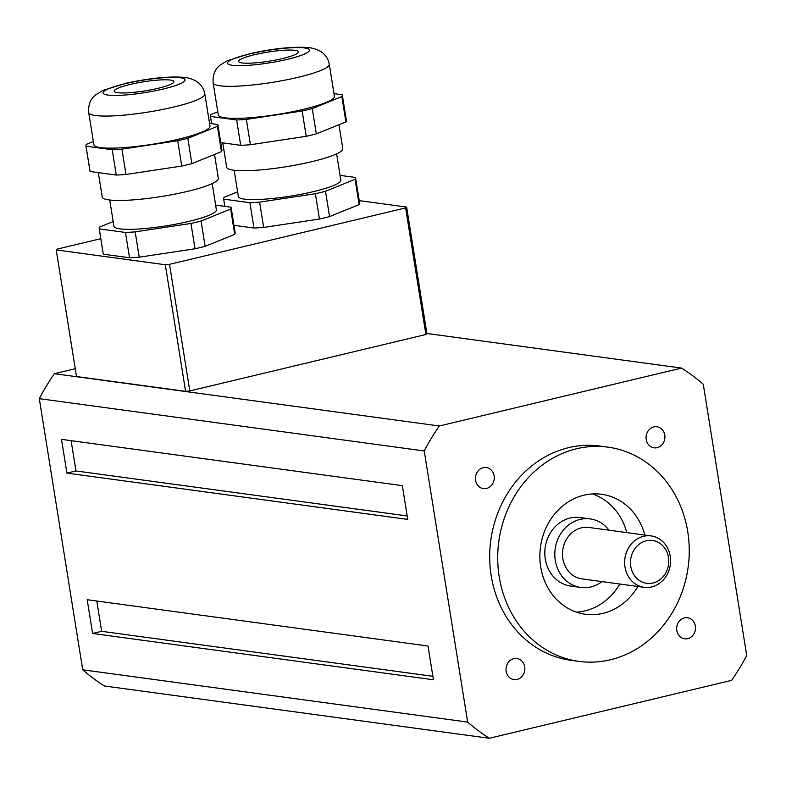 <?xml version="1.0" encoding="UTF-8"?>
<svg xmlns="http://www.w3.org/2000/svg" width="786" height="786" viewBox="0 0 786 786"><rect width="100%" height="100%" fill="white"/><g stroke="black" fill="none" stroke-linecap="round" stroke-linejoin="round"><path stroke-width="1.18" d="M406.637 207.062L426.916 333.667A181.605 27.53 -9.1 0 1 425.894 334.512L405.615 207.907A181.605 27.53 -9.1 0 0 406.637 207.062L359.222 200.626M100.805 238.679L57.25 249.083A181.605 27.53 -9.1 0 0 56.228 249.928L76.507 376.533L185.584 391.349L165.306 264.744A181.605 27.53 -9.1 0 0 169.521 264.332L189.799 390.937A181.605 27.53 -9.1 0 1 185.584 391.349M165.306 264.744L56.228 249.928M405.615 207.907L169.521 264.332M425.894 334.512L189.799 390.937M668.473 557.382A21.615 19.11 -82.3 0 1 643.115 582.416A21.615 19.11 -82.3 0 1 637.269 545.867A21.615 19.11 -82.3 0 1 668.473 557.382M670.242 556.213A25.948 22.932 97.7 0 0 651.103 535.914A25.948 22.932 97.7 0 0 624.899 558.532A25.948 22.932 97.7 0 0 644.127 587.329A25.948 22.932 97.7 0 0 670.242 556.213M644.127 587.329L581.974 578.879A25.948 22.932 -82.3 0 1 562.747 550.092A25.948 22.932 -82.3 0 1 588.96 527.465L651.103 535.914M695.355 626.059A10.631 9.393 -82.3 0 1 684.655 638.812A10.631 9.393 -82.3 0 1 676.775 627.012A10.631 9.393 -82.3 0 1 687.514 617.737A10.631 9.393 -82.3 0 1 695.355 626.059M494.119 475.864A10.631 9.393 -82.3 0 1 483.419 488.617A10.631 9.393 -82.3 0 1 475.53 476.817A10.631 9.393 -82.3 0 1 486.279 467.542A10.631 9.393 -82.3 0 1 494.119 475.864M524.704 666.842A10.631 9.393 -82.3 0 1 514.005 679.595A10.631 9.393 -82.3 0 1 506.125 667.795A10.631 9.393 -82.3 0 1 516.864 658.521A10.631 9.393 -82.3 0 1 524.704 666.842M664.769 435.08A10.631 9.393 -82.3 0 1 654.07 447.833A10.631 9.393 -82.3 0 1 646.18 436.034A10.631 9.393 -82.3 0 1 656.919 426.759A10.631 9.393 -82.3 0 1 664.769 435.08M602.007 581.601A34.594 30.566 -82.3 0 1 580.805 587.456A34.594 30.566 -82.3 0 1 555.171 549.06A34.594 30.566 -82.3 0 1 590.119 518.898A34.594 30.566 -82.3 0 1 608.993 530.186M580.805 587.456L570.783 586.091A34.594 30.566 -82.3 0 1 545.15 547.704A34.594 30.566 -82.3 0 1 580.097 517.542L590.119 518.898M626.825 532.613A60.532 53.497 97.7 0 0 592.487 493.932M576.433 612.147A60.532 53.497 97.7 0 0 619.84 584.027M637.888 586.474A60.532 53.497 -82.3 0 1 585.334 614.249A60.532 53.497 -82.3 0 1 540.473 547.066A60.532 53.497 -82.3 0 1 601.634 494.286A60.532 53.497 -82.3 0 1 644.874 535.06M687.75 531.729A108.095 95.528 -82.3 0 1 578.938 661.38A108.095 95.528 -82.3 0 1 498.825 541.407A108.095 95.528 -82.3 0 1 608.03 447.155A108.095 95.528 -82.3 0 1 687.75 531.729M578.938 661.38L570.921 660.289A108.095 95.528 -82.3 0 1 490.798 540.316A108.095 95.528 -82.3 0 1 600.013 446.065L608.03 447.155M66.918 473.113L61.505 439.354L402.334 485.65L407.738 519.408L66.918 473.113L75.967 470.952L71.113 440.661M75.967 470.952L407.177 515.94M428.016 646.013L433.42 679.772L92.601 633.477L87.197 599.718L428.016 646.013M92.601 633.477L101.649 631.315L96.796 601.025M101.649 631.315L432.87 676.304M489.334 738.27L104.41 685.991A211.866 187.245 -82.3 0 1 82.727 669.81L467.66 722.088A211.866 187.245 97.7 0 0 489.334 738.27L731.609 680.362A211.866 187.245 97.7 0 0 746.7 655.396L703.274 384.256A211.866 187.245 97.7 0 0 681.59 368.084L426.886 333.49M424.234 450.958L39.3 398.669A211.866 187.245 -82.3 0 1 54.391 373.704L439.315 425.983A211.866 187.245 97.7 0 0 424.234 450.958L467.66 722.088M681.59 368.084L439.315 425.983M39.3 398.669L82.727 669.81M75.25 368.713L54.391 373.704M99.193 228.608L103.251 253.927A66.8 10.13 -9.1 0 0 103.32 254.202L129.523 257.759A66.8 10.13 -9.1 0 0 139.23 257.189L195.016 248.769A66.8 10.13 -9.1 0 0 205.126 246.352L234.709 234.366A66.8 10.13 -9.1 0 0 235.171 232.803L231.123 207.484A66.8 10.13 170.9 0 1 230.652 209.047L201.069 221.033A66.8 10.13 170.9 0 1 190.959 223.45L135.182 231.87A66.8 10.13 170.9 0 1 125.465 232.44L99.262 228.883A66.8 10.13 170.9 0 1 99.193 228.608A66.8 10.13 170.9 0 1 99.665 227.046L113.174 221.573M215.629 205.117L231.045 207.209A66.8 10.13 170.9 0 1 231.123 207.484M109.716 200.008L113.921 226.25A51.886 7.86 -9.1 0 0 164.883 226.054A51.886 7.86 -9.1 0 0 216.376 210.314A51.886 7.86 -9.1 0 0 216.386 209.842L212.191 183.6M205.126 246.352L201.069 221.033M234.709 234.366L230.652 209.047M195.016 248.769L190.959 223.45M139.23 257.189L135.182 231.87M129.523 257.759L125.465 232.44M103.32 254.202L99.262 228.883M233.973 225.307L253.957 228.019A66.8 10.13 -9.1 0 0 263.674 227.449L319.45 219.029A66.8 10.13 -9.1 0 0 329.56 216.612L359.143 204.625A66.8 10.13 -9.1 0 0 359.615 203.063L355.557 177.744A66.8 10.13 170.9 0 1 355.085 179.306L325.512 191.283A66.8 10.13 170.9 0 1 315.392 193.7L259.616 202.13A66.8 10.13 170.9 0 1 249.899 202.7L223.705 199.143A66.8 10.13 170.9 0 1 223.627 198.868A66.8 10.13 170.9 0 1 224.098 197.306L237.608 191.833M340.073 175.376L355.488 177.469A66.8 10.13 170.9 0 1 355.557 177.744M234.159 170.267L238.364 196.51A51.886 7.86 -9.1 0 0 262.436 199.3A51.886 7.86 -9.1 0 0 314.98 191.253A51.886 7.86 -9.1 0 0 340.829 180.102L336.624 153.859M359.143 204.625L355.085 179.306M329.56 216.612L325.512 191.283M319.45 219.029L315.392 193.7M263.674 227.449L259.616 202.13M253.957 228.019L249.899 202.7M223.627 198.868L224.835 206.364L223.705 199.143M85.949 145.901L89.997 171.22A66.8 10.13 -9.1 0 0 90.076 171.495L116.269 175.052A66.8 10.13 -9.1 0 0 125.986 174.472L181.763 166.052A66.8 10.13 -9.1 0 0 191.872 163.635L221.456 151.659A66.8 10.13 -9.1 0 0 221.927 150.087L217.869 124.768A66.8 10.13 170.9 0 1 217.398 126.34L187.825 138.316A66.8 10.13 170.9 0 1 177.715 140.733L121.928 149.153A66.8 10.13 170.9 0 1 112.221 149.733L86.018 146.167A66.8 10.13 170.9 0 1 85.949 145.901A66.8 10.13 170.9 0 1 86.411 144.329L93.347 141.519M209.548 123.373L217.801 124.493A66.8 10.13 170.9 0 1 217.869 124.768M88.71 112.565L93.848 144.634A58.803 8.911 -9.1 0 0 100.628 147.591A58.803 8.911 -9.1 0 0 166.642 141.755A58.803 8.911 -9.1 0 0 209.97 126.035L204.832 93.956C203.102 84.849 196.588 79.347 185.299 77.47C170.395 76.065 150.784 77.952 126.477 83.139L102.986 90.38L95.686 94.841C90.439 99.007 88.111 104.911 88.71 112.565A58.803 8.911 -9.1 0 0 148.181 112.064A58.803 8.911 -9.1 0 0 204.832 93.956M221.456 151.659L217.398 126.34M191.872 163.635L187.825 138.316M181.763 166.052L177.715 140.733M125.986 174.472L121.928 149.153M116.269 175.052L112.221 149.733M90.076 171.495L86.018 146.167M170.464 80.074A30.271 4.588 170.9 0 1 173.952 81.587A30.271 4.588 170.9 0 1 151.659 89.683A30.271 4.588 170.9 0 1 117.674 92.689A30.271 4.588 170.9 0 1 114.176 91.166A30.271 4.588 170.9 0 1 136.479 83.07A30.271 4.588 170.9 0 1 170.464 80.074M98.329 172.615L102.229 196.962A58.803 8.911 -9.1 0 0 161.7 196.461A58.803 8.911 -9.1 0 0 218.351 178.363L214.529 154.459M220.728 142.59L240.713 145.312A66.8 10.13 -9.1 0 0 250.42 144.732L306.206 136.312A66.8 10.13 -9.1 0 0 316.316 133.895L345.889 121.918A66.8 10.13 -9.1 0 0 346.361 120.346L342.303 95.027A66.8 10.13 170.9 0 1 341.841 96.59L312.258 108.576A66.8 10.13 170.9 0 1 302.148 110.993L246.362 119.413A66.8 10.13 170.9 0 1 236.655 119.993L210.452 116.426A66.8 10.13 170.9 0 1 210.383 116.161A66.8 10.13 170.9 0 1 210.854 114.589L217.781 111.779M333.981 93.632L342.234 94.752A66.8 10.13 170.9 0 1 342.303 95.027M213.144 82.815L218.282 114.894A58.803 8.911 -9.1 0 0 225.061 117.851A58.803 8.911 -9.1 0 0 291.075 112.015A58.803 8.911 -9.1 0 0 334.414 96.295L329.275 64.216C327.536 55.099 321.022 49.606 309.733 47.73C294.829 46.325 275.228 48.211 250.921 53.389L227.429 60.64L220.119 65.1C214.883 69.266 212.554 75.171 213.144 82.815A58.803 8.911 -9.1 0 0 272.614 82.324A58.803 8.911 -9.1 0 0 329.275 64.216M345.889 121.918L341.841 96.59M316.316 133.895L312.258 108.576M306.206 136.312L302.148 110.993M250.42 144.732L246.362 119.413M240.713 145.312L236.655 119.993M211.611 123.657L210.452 116.426M294.897 50.333A30.271 4.588 170.9 0 1 298.385 51.847A30.271 4.588 170.9 0 1 276.092 59.942A30.271 4.588 170.9 0 1 242.108 62.949A30.271 4.588 170.9 0 1 238.62 61.426A30.271 4.588 170.9 0 1 260.923 53.33A30.271 4.588 170.9 0 1 294.897 50.333M222.762 142.875L226.663 167.221A58.803 8.911 -9.1 0 0 286.133 166.72A58.803 8.911 -9.1 0 0 342.794 148.623L338.963 124.719M180.269 77.726A41.511 6.288 -9.1 0 0 109.303 88.445A41.511 6.288 -9.1 0 0 142.639 92.974A41.511 6.288 -9.1 0 0 180.269 77.726M304.703 47.985A41.511 6.288 -9.1 0 0 233.737 58.704A41.511 6.288 -9.1 0 0 267.073 63.224A41.511 6.288 -9.1 0 0 304.703 47.985M211.581 123.648L210.383 116.161"/></g></svg>
